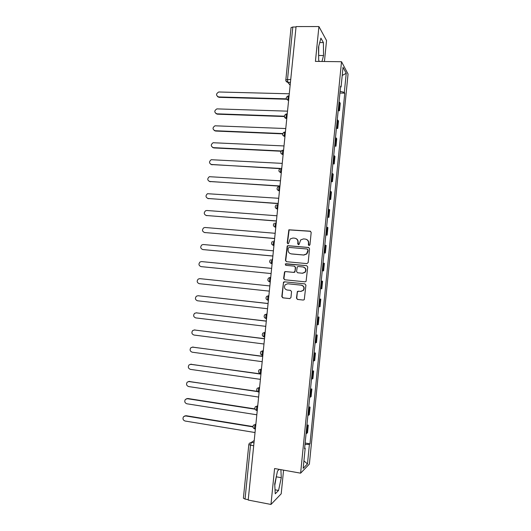 <?xml version="1.0" encoding="UTF-8"?>
<svg xmlns="http://www.w3.org/2000/svg" width="531" height="531" viewBox="0 0 531 531"><rect width="100%" height="100%" fill="white"/><g stroke="black" fill="none" stroke-linecap="round" stroke-linejoin="round"><path stroke-width="0.8" d="M309.055 245.601L309.945 244.851L311.186 232.432L310.15 231.171L288.864 229.79L287.205 242.893L287.908 243.775L288.506 243.57L290.205 238.95L292.926 238.027L294.625 238.173C296.802 238.585 297.891 239.926 297.884 242.202L297.725 243.802L298.435 244.685L299.059 244.459L300.672 239.919L303.5 238.917L305.212 239.063C307.403 239.474 308.504 240.822 308.498 243.105L308.338 244.711L309.055 245.601M296.471 298.143L297.493 299.438L303.267 300.061L304.276 299.637L305.916 285.167L304.887 283.879L284.424 281.795L283.501 282.147L281.802 296.563L282.811 297.845L289.707 298.595L290.955 297.546L291.546 291.652L290.53 290.371L287.105 290.006C284.39 289.043 283.766 287.284 285.227 284.735L287.736 283.78L301.203 285.16C303.878 286.063 304.555 287.782 303.228 290.338L300.579 291.426L298.322 291.187L297.34 291.579L296.471 298.143L297.765 299.438L303.267 300.061M300.619 473.167L274.58 468.534L270.976 504.45L248.203 500.056L296.079 26.577L318.919 26.55L315.427 61.39L341.526 61.722L300.619 473.167L309.381 464.067L348.057 74.041L341.526 61.722M306.911 263.615L308.172 262.553L309.553 248.74L308.524 247.473L288.061 245.687L287.198 245.986L285.439 260.436L286.448 261.697L306.911 263.615M307.734 266.94L306.075 281.43L305.093 281.828L284.629 279.764L283.62 278.483L284.543 271.905L285.452 271.567L293.709 272.376L294.964 271.321L295.355 267.418L294.34 266.144L285.738 265.321L285.28 263.927L306.706 265.666L307.734 266.94M324.441 61.503L326.538 40.542L318.919 26.55M270.976 504.45L281.204 493.803L283.574 470.134M248.242 499.684L245.043 499.067L243.39 498.197L248.827 444.487L250.499 445.184L245.043 499.067M285.831 80.002L291.048 27.619L292.827 27.008L287.53 79.365L287.829 82.318L290.158 85.139M296.032 27.001L292.827 27.008M338.293 109.413L338.904 109.871L339.654 102.35L339.043 101.872M339.654 102.35L340.252 103.266L339.508 110.753L338.167 110.707M338.904 109.871L339.508 110.753M336.408 128.409L337.749 128.462L338.493 120.968L337.271 119.694M336.528 127.241L337.749 128.462M334.649 146.125L335.984 146.184L336.734 138.684L335.499 137.536M334.749 145.089L335.984 146.184M332.884 163.867L334.225 163.94L334.968 156.426L333.727 155.397M332.977 162.964L334.225 163.94M331.118 181.629L332.459 181.708L333.202 174.188L331.948 173.279M331.198 180.852L332.459 181.708M329.353 199.41L330.694 199.503L331.437 191.97L330.169 191.187M329.419 198.773L330.694 199.503M327.581 217.219L328.921 217.318L329.671 209.778L328.39 209.114M327.634 216.708L328.921 217.318M325.815 235.041L327.149 235.153L327.899 227.607L326.605 227.069M325.848 234.669L327.149 235.153M324.036 252.895L325.377 253.008L326.127 245.455L324.819 245.043M324.063 252.65L325.377 253.008M322.264 270.764L323.598 270.89L324.355 263.323L323.027 263.037M322.271 270.657L323.598 270.89M320.485 288.685L321.819 288.791L322.576 281.218L321.242 281.058M319.456 298.986L320.797 299.132L319.45 299.092M318.686 306.732L320.04 306.719L320.797 299.132M317.677 316.914L319.012 317.067L317.651 317.16M316.894 324.806L318.261 324.667L319.012 317.067M315.892 334.869L317.233 335.028L315.859 335.24M315.095 342.9L316.476 342.634L317.233 335.028M314.106 352.836L315.447 353.009L314.053 353.347M313.297 361.014L314.691 360.622L315.447 353.009M312.321 370.83L313.655 371.01L312.255 371.481M311.491 379.154L312.898 378.636L313.655 371.01M310.529 388.845L311.863 389.037L310.449 389.628M309.686 397.314L311.106 396.67L311.863 389.037M308.737 406.885L310.071 407.085L308.644 407.808M307.88 415.501L309.314 414.731L310.071 407.085M306.945 424.946L308.279 425.158L306.838 426.001M306.068 433.708L307.515 432.805L308.279 425.158M340.51 87.124L341.075 86.938L343.026 67.324L346.232 73.298L344.334 92.414L340.092 91.312M305 444.467L309.414 444.354L309.985 443.83L344.772 93.157L344.334 92.414M309.414 444.354L307.469 463.961L303.181 468.355L305.186 448.217L304.655 447.965M341.075 86.938L340.61 86.155L304.575 448.775L305.186 448.217M321.972 61.477L323.525 55.543L323.399 42.58L320.91 38.152L318.514 47.053L318.686 60.315L319.39 61.443M279.299 469.377L277.534 470.964L274.706 483.987L275.25 493.797L278.556 490.458L281.284 477.708L280.886 469.656M339.926 93.031L344.772 93.157M305.146 443.027L309.985 443.83M346.232 73.298L342.216 75.448M303.924 460.862L307.469 463.961M318.64 56.346L318.746 46.197M318.865 55.489L323.525 55.543M319.722 42.56L323.399 42.58M274.779 485.387L276.558 475.464M276.631 476.865L281.284 477.708M275.025 489.801L278.556 490.458M309.002 245.594L308.75 243.198C308.816 241.313 307.993 240.019 306.287 239.328M295.654 238.419C297.38 239.089 298.216 240.384 298.156 242.289L298.402 244.678M310.628 231.324L289.143 229.896L287.483 242.986L287.895 243.775M308.903 247.572L288.34 245.773L287.483 246.065L285.724 260.495L286.468 261.703M307.821 249.889L307.097 248.999L289.136 247.419L288.267 248.163L288.094 249.842C288.087 252.112 289.163 253.46 291.333 253.884L303.613 254.993L306.593 253.871L308.073 249.968L307.389 249.085M290.908 253.818L291.333 253.884M308.073 249.968L307.907 251.661L306.852 253.944L303.878 255.066L291.612 253.957M294.546 266.184L295.628 267.465L294.924 272.064L293.988 272.416L285.744 271.613L284.835 271.945L283.912 278.516L284.848 279.784M306.706 265.666L286.189 263.754L285.565 263.98L285.831 265.334M302.338 273.219L304.92 272.197C306.341 269.629 305.69 267.883 302.969 266.96L298.203 266.509L297.267 266.861L296.557 271.474L297.579 272.755L302.604 273.259L305.179 272.244C306.586 269.781 305.989 268.042 303.393 267.033M302.604 273.259L297.845 272.795M298.409 291.194L297.333 292.249L296.743 298.143M300.871 291.439L303.493 290.351C304.814 287.802 304.137 286.083 301.469 285.18L301.203 285.16M287.862 283.793L301.469 285.18M284.662 281.822L283.474 282.87L282.094 296.563L283.103 297.851L289.959 298.595M289.282 93.795L218.779 91.989C215.878 93.781 215.818 95.434 218.599 96.947L286.309 98.839M286.481 99.224L219.071 97.332L217.557 96.649M287.523 111.158L216.887 108.882C214.126 110.733 214.112 112.38 216.854 113.826L284.357 116.189M284.39 116.535L217.325 114.178L215.898 113.568M285.764 128.542L214.995 125.801C212.367 127.699 212.407 129.338 215.108 130.726L282.638 133.56M282.565 133.865L215.579 131.044L214.245 130.507M284.005 145.945L213.11 142.739C210.615 144.684 210.694 146.317 213.356 147.638L281.191 150.97M281.005 151.235L213.834 147.93L212.592 147.465M282.246 163.375L211.232 159.712C208.862 161.689 208.988 163.309 211.597 164.577L280.249 168.433C278.277 170.139 278.49 171.566 280.872 172.714L281.271 173.02M279.857 168.646L210.953 164.444M280.481 180.819L209.353 176.697C207.11 178.708 207.276 180.321 209.845 181.536L279.963 185.969M279.943 186.169L209.32 181.436M278.715 198.289L207.482 193.709C205.358 195.74 205.563 197.34 208.086 198.508L278.191 203.446M278.178 203.605L207.694 198.448M276.943 215.778L206.844 210.495L205.616 210.747C203.605 212.792 203.844 214.378 206.327 215.506L276.425 220.942M276.412 221.062L206.074 215.473M275.177 233.288L205.085 227.5L203.758 227.799C201.853 229.857 202.125 231.43 204.568 232.518L274.653 238.459M274.646 238.545L204.455 232.512M273.405 250.824L203.32 244.532L201.906 244.877C200.101 246.942 200.399 248.501 202.802 249.557L272.881 255.995M272.874 256.048L202.888 249.577M271.626 268.374L201.554 261.584L200.054 261.969C198.348 264.04 198.674 265.586 201.037 266.615L271.102 273.551L201.435 266.662M200.187 278.682L269.854 285.937L199.789 278.649L198.216 279.08C196.589 281.151 196.941 282.691 199.264 283.687L269.33 291.134M268.075 303.546L198.017 295.74L196.377 296.212C194.831 298.283 195.202 299.809 197.499 300.785L267.544 308.737M198.103 295.74L268.075 303.493M266.29 321.162L196.244 312.852L194.538 313.363C193.072 315.434 193.463 316.941 195.727 317.903L265.765 326.359M196.138 312.839L266.296 321.069M264.504 338.798L194.472 329.983L192.707 330.534C191.313 332.592 191.724 334.099 193.948 335.034L263.98 344.002M194.213 329.963L264.518 338.672M262.719 356.454L192.7 347.128L190.875 347.719C189.547 349.776 189.979 351.27 192.176 352.192L262.195 361.671M192.295 347.115L262.739 356.294M260.933 374.136L190.921 364.299L189.049 364.923C187.782 366.974 188.226 368.454 190.397 369.37L260.409 379.353M190.383 364.293L260.953 373.937M257.635 391.612L189.142 381.49L187.224 382.147C186.009 384.192 186.474 385.665 188.618 386.561L258.617 397.062M188.472 381.497L257.303 391.327M255.053 409.202L187.357 398.701L185.405 399.385C184.244 401.423 184.715 402.89 186.832 403.779L256.825 414.791M186.573 398.721L187.894 398.515L254.926 408.903M252.955 426.884L185.571 415.932L183.58 416.649C182.465 418.674 182.956 420.134 185.047 421.017L255.026 432.539M184.675 415.972L186.115 415.713L252.942 426.566M254.223 440.511L251.422 442.356L250.499 445.184L253.699 445.728M253.991 442.794L251.422 442.356L249.298 443.292L248.933 444.341M290.43 82.411L287.855 82.358L285.897 80.831M290.145 85.219L287.775 82.351M308.564 415.269L309.327 407.596M310.37 397.128L311.133 389.462M312.168 379.008L312.932 371.348M313.967 360.907L314.73 353.261M315.766 342.834L316.522 335.194M317.558 324.78L318.315 317.153M319.35 306.752L320.107 299.132M321.136 288.745L321.892 281.131M322.921 270.757L323.678 263.15M324.706 252.789L325.463 245.196M326.492 234.848L327.242 227.268M328.271 216.927L329.021 209.353M330.05 199.032L330.8 191.465M331.829 181.157L332.579 173.597M333.601 163.302L334.351 155.756M335.373 145.467L336.116 137.934M337.139 127.659L337.889 120.132M306.759 433.435L307.529 425.749M255.882 424.07L255.544 424.276C254.707 425.63 254.449 427.176 254.774 428.915L255.066 429.008M255.862 424.322L253.433 425.198C252.537 426.897 252.982 428.139 254.774 428.915L255.384 429.015M257.747 405.657L257.409 405.83C256.573 407.144 256.32 408.691 256.652 410.456L256.931 410.556M257.727 405.876L255.325 406.726C254.389 408.425 254.834 409.673 256.652 410.456L257.25 410.549M259.606 387.272L259.267 387.411C258.431 388.685 258.185 390.225 258.531 392.017L258.796 392.13M259.586 387.457L257.216 388.28C256.247 389.98 256.685 391.228 258.531 392.017L259.115 392.104M261.464 368.906L261.133 369.012C260.296 370.253 260.051 371.78 260.402 373.612L260.655 373.731M261.444 369.058L259.108 369.848C258.099 371.554 258.531 372.808 260.402 373.612L260.98 373.691M263.316 350.56L262.991 350.639C262.148 351.841 261.909 353.367 262.274 355.226L262.513 355.352M263.303 350.686L261.006 351.442C259.944 353.148 260.369 354.409 262.274 355.226L262.838 355.299M264.684 337.032L264.146 336.86C263.774 334.975 264.007 333.448 264.843 332.293L265.168 332.24M265.161 332.333L262.905 333.056C261.79 334.762 262.208 336.037 264.146 336.86L264.697 336.933M266.542 318.7L266.011 318.527C265.626 316.602 265.858 315.082 266.695 313.967L267.02 313.94M267.013 314L264.803 314.684C263.635 316.403 264.04 317.677 266.011 318.527L266.549 318.587M268.394 300.387L267.876 300.214C267.485 298.256 267.71 296.736 268.547 295.661L268.872 295.667M268.865 295.694L266.708 296.338C265.473 298.057 265.865 299.345 267.876 300.214L268.401 300.274M270.239 282.094L269.741 281.928C269.336 279.93 269.556 278.417 270.398 277.381L270.717 277.408M272.562 259.148L272.244 259.121C271.401 260.117 271.188 261.63 271.6 263.661L270.047 262.672M274.408 240.908L274.089 240.882C273.246 241.844 273.034 243.357 273.458 245.422L271.845 244.366M276.246 222.695L275.928 222.668C275.085 223.591 274.879 225.098 275.317 227.208L275.456 227.341M281.291 172.84L279.08 171.42M288.758 95.812C287.908 96.45 287.736 97.976 288.247 100.386L286.335 98.925M286.932 113.873C286.083 114.543 285.91 116.063 286.408 118.433L286.461 118.506C285.107 118.313 284.43 117.517 284.437 116.11M285.107 131.947C284.258 132.664 284.078 134.184 284.563 136.5L282.711 135.12M283.275 150.047C282.426 150.804 282.24 152.317 282.718 154.594L280.899 153.26M281.443 168.168C280.594 168.964 280.401 170.478 280.872 172.714L281.297 172.734M279.605 186.315C278.762 187.151 278.563 188.664 279.021 190.855L277.268 189.613M277.766 204.481C276.923 205.358 276.724 206.871 277.169 209.022L275.456 207.833M270.252 281.981L269.741 281.928C267.684 281.038 267.312 279.731 268.62 278.005L270.398 277.381M266.15 318.653L264.703 317.797M264.259 336.979L262.951 336.236M262.367 355.325L261.206 354.701M260.475 373.698L259.486 373.2M258.584 392.09L257.794 391.719M256.692 410.509L256.121 410.264M290.736 79.431L285.764 79.809C285.764 81.19 286.448 82.026 287.829 82.318L290.437 82.371M219.071 97.332L218.599 96.947M217.325 114.178L216.854 113.826M215.579 131.044L215.108 130.726M213.834 147.93L213.356 147.638M212.081 164.836L211.597 164.577M210.329 181.755L209.845 181.536M208.577 198.7L208.086 198.508M206.825 215.666L206.327 215.506M205.066 232.651L204.568 232.518M203.3 249.65L202.802 249.557M201.541 266.675L201.037 266.615M200.3 278.689L199.789 278.649M198.534 295.747L198.017 295.74M196.762 312.825L196.244 312.852M194.996 329.924L194.472 329.983M193.224 347.042L192.7 347.128M191.445 364.18L190.921 364.299M189.673 381.338L189.142 381.49M187.894 398.515L187.357 398.701M186.115 415.713L185.571 415.932M288.612 100.399L288.247 100.386C285.598 98.892 285.585 97.385 288.207 95.872M286.786 118.446L286.408 118.433C283.826 117.039 283.753 115.552 286.196 113.966M284.961 136.52L284.563 136.5C282.054 135.199 281.928 133.732 284.198 132.1M283.129 154.614L282.718 154.594C280.275 153.373 280.102 151.932 282.207 150.253M279.465 190.881L279.021 190.855C276.704 189.766 276.459 188.366 278.271 186.646M277.627 209.055L277.169 209.022C274.912 207.986 274.633 206.605 276.326 204.88M275.788 227.248L275.317 227.208C273.113 226.219 272.801 224.859 274.381 223.133M273.943 245.468L273.458 245.422C271.308 244.472 270.976 243.132 272.456 241.406M272.098 263.708L271.6 263.661C269.502 262.745 269.144 261.425 270.531 259.692"/></g></svg>
